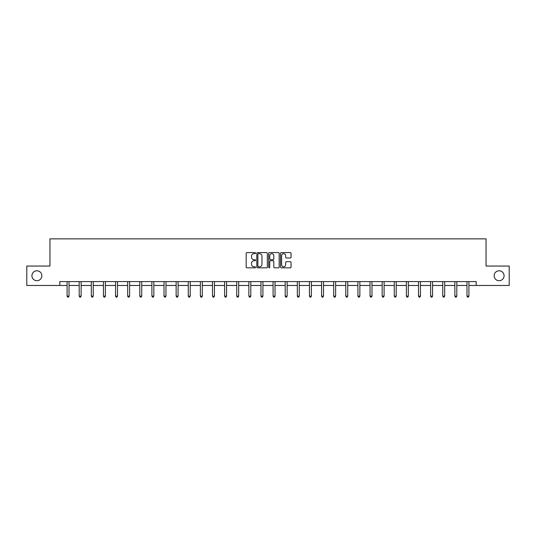 <?xml version="1.0" encoding="UTF-8"?>
<svg xmlns="http://www.w3.org/2000/svg" width="536" height="536" viewBox="0 0 536 536"><rect width="100%" height="100%" fill="white"/><g stroke="black" fill="none" stroke-linecap="round" stroke-linejoin="round"><path stroke-width="0.8" d="M255.572 253.133A0.536 0.536 0 0 0 255.036 252.597L246.935 252.597A0.764 0.764 0 0 0 246.171 253.361L246.171 267.089A0.764 0.764 0 0 0 246.935 267.846L255.036 267.846A0.536 0.536 0 0 0 255.572 267.317A0.536 0.536 0 0 0 255.036 266.781L253.99 266.781A2.439 2.439 0 0 1 251.552 264.342L251.552 263.196A2.439 2.439 0 0 1 253.99 260.757L255.036 260.757A0.536 0.536 0 0 0 255.572 260.221A0.536 0.536 0 0 0 255.036 259.692L253.99 259.692A2.439 2.439 0 0 1 251.552 257.253L251.552 256.108A2.439 2.439 0 0 1 253.99 253.669L255.036 253.669A0.536 0.536 0 0 0 255.572 253.133M494.132 275.759A4.971 4.971 0 0 0 499.103 280.73A4.971 4.971 0 0 0 504.075 275.759A4.971 4.971 0 0 0 499.103 270.787A4.971 4.971 0 0 0 494.132 275.759M31.925 275.759A4.971 4.971 0 0 0 36.897 280.73A4.971 4.971 0 0 0 41.868 275.759A4.971 4.971 0 0 0 36.897 270.787A4.971 4.971 0 0 0 31.925 275.759M290.284 257.977A0.764 0.764 0 0 0 291.048 257.213L291.048 253.361A0.764 0.764 0 0 0 290.284 252.597L281.286 252.597A0.764 0.764 0 0 0 280.522 253.361L280.522 267.089A0.764 0.764 0 0 0 281.286 267.846L290.284 267.846A0.764 0.764 0 0 0 291.048 267.089L291.048 262.432A0.764 0.764 0 0 0 290.284 261.675L286.432 261.675A0.764 0.764 0 0 0 285.668 262.432L285.668 264.744A2.037 2.037 0 0 1 283.631 266.781A2.037 2.037 0 0 1 281.594 264.744L281.594 255.706A2.037 2.037 0 0 1 283.631 253.669A2.037 2.037 0 0 1 285.668 255.706L285.668 257.213A0.764 0.764 0 0 0 286.432 257.977L290.284 257.977M59.818 285.474L26.8 285.474L26.8 266.05L49.949 266.05L49.949 238.862L486.052 238.862L486.052 266.05L509.2 266.05L509.2 285.474L476.182 285.474L476.182 281.588L59.818 281.588L59.818 285.474L67.08 285.474M267.33 253.361A0.764 0.764 0 0 0 266.573 252.597L257.575 252.597A0.764 0.764 0 0 0 256.811 253.361L256.811 267.089A0.764 0.764 0 0 0 257.575 267.846L266.573 267.846A0.764 0.764 0 0 0 267.33 267.089L267.33 253.361M269.427 252.597L278.425 252.597A0.764 0.764 0 0 1 279.189 253.361L279.189 267.089A0.764 0.764 0 0 1 278.425 267.846L274.579 267.846A0.764 0.764 0 0 1 273.816 267.089L273.816 261.521A0.764 0.764 0 0 0 273.052 260.757L270.499 260.757A0.764 0.764 0 0 0 269.735 261.521L269.735 267.317A0.536 0.536 0 0 1 269.199 267.846A0.536 0.536 0 0 1 268.67 267.317L268.67 253.361A0.764 0.764 0 0 1 269.427 252.597M69.017 285.474L79.194 285.474M81.137 285.474L91.314 285.474M93.257 285.474L103.435 285.474M105.378 285.474L115.548 285.474M117.491 285.474L127.669 285.474M129.612 285.474L139.789 285.474M141.732 285.474L151.902 285.474M153.845 285.474L164.023 285.474M165.966 285.474L176.143 285.474M178.086 285.474L188.263 285.474M190.2 285.474L200.377 285.474M202.32 285.474L212.497 285.474M214.44 285.474L224.618 285.474M226.554 285.474L236.731 285.474M238.674 285.474L248.851 285.474M250.794 285.474L260.972 285.474M262.915 285.474L273.085 285.474M275.028 285.474L285.206 285.474M287.149 285.474L297.326 285.474M299.269 285.474L309.446 285.474M311.382 285.474L321.56 285.474M323.503 285.474L333.68 285.474M335.623 285.474L345.8 285.474M347.737 285.474L357.914 285.474M359.857 285.474L370.034 285.474M371.977 285.474L382.155 285.474M384.098 285.474L394.268 285.474M396.211 285.474L406.389 285.474M408.332 285.474L418.509 285.474M420.452 285.474L430.622 285.474M432.565 285.474L442.743 285.474M444.686 285.474L454.863 285.474M456.806 285.474L466.983 285.474M468.92 285.474L476.182 285.474M258.412 253.669A0.536 0.536 0 0 0 257.876 254.198L257.876 266.245A0.536 0.536 0 0 0 258.412 266.781L259.518 266.781A2.439 2.439 0 0 0 261.957 264.342L261.957 256.108A2.439 2.439 0 0 0 259.518 253.669L258.412 253.669M273.816 255.746A2.037 2.037 0 0 0 271.772 253.702A2.037 2.037 0 0 0 269.735 255.746L269.735 258.928A0.764 0.764 0 0 0 270.499 259.692L273.052 259.692A0.764 0.764 0 0 0 273.816 258.928L273.816 255.746M69.124 281.588L69.077 281.702A0.777 0.777 0 0 0 69.017 281.99L69.017 296.127L67.08 296.127L67.08 281.99A0.777 0.777 0 0 0 67.02 281.702L66.973 281.588M69.017 296.127L68.434 297.138L67.663 297.138L67.08 296.127M81.238 281.588L81.197 281.702A0.777 0.777 0 0 0 81.137 281.99L81.137 296.127L79.194 296.127L79.194 281.99A0.777 0.777 0 0 0 79.14 281.702L79.094 281.588M81.137 296.127L80.554 297.138L79.777 297.138L79.194 296.127M93.358 281.588L93.311 281.702A0.777 0.777 0 0 0 93.257 281.99L93.257 296.127L91.314 296.127L91.314 281.99A0.777 0.777 0 0 0 91.261 281.702L91.214 281.588M93.257 296.127L92.674 297.138L91.897 297.138L91.314 296.127M105.478 281.588L105.431 281.702A0.777 0.777 0 0 0 105.378 281.99L105.378 296.127L103.435 296.127L103.435 281.99A0.777 0.777 0 0 0 103.374 281.702L103.327 281.588M105.378 296.127L104.795 297.138L104.018 297.138L103.435 296.127M117.592 281.588L117.552 281.702A0.777 0.777 0 0 0 117.491 281.99L117.491 296.127L115.548 296.127L115.548 281.99A0.777 0.777 0 0 0 115.495 281.702L115.448 281.588M117.491 296.127L116.908 297.138L116.131 297.138L115.548 296.127M129.712 281.588L129.665 281.702A0.777 0.777 0 0 0 129.612 281.99L129.612 296.127L127.669 296.127L127.669 281.99A0.777 0.777 0 0 0 127.615 281.702L127.568 281.588M129.612 296.127L129.029 297.138L128.251 297.138L127.669 296.127M141.832 281.588L141.785 281.702A0.777 0.777 0 0 0 141.732 281.99L141.732 296.127L139.789 296.127L139.789 281.99A0.777 0.777 0 0 0 139.729 281.702L139.688 281.588M141.732 296.127L141.149 297.138L140.372 297.138L139.789 296.127M153.953 281.588L153.906 281.702A0.777 0.777 0 0 0 153.845 281.99L153.845 296.127L151.902 296.127L151.902 281.99A0.777 0.777 0 0 0 151.849 281.702L151.802 281.588M153.845 296.127L153.263 297.138L152.485 297.138L151.902 296.127M166.066 281.588L166.019 281.702A0.777 0.777 0 0 0 165.966 281.99L165.966 296.127L164.023 296.127L164.023 281.99A0.777 0.777 0 0 0 163.969 281.702L163.922 281.588M165.966 296.127L165.383 297.138L164.606 297.138L164.023 296.127M178.186 281.588L178.14 281.702A0.777 0.777 0 0 0 178.086 281.99L178.086 296.127L176.143 296.127L176.143 281.99A0.777 0.777 0 0 0 176.083 281.702L176.043 281.588M178.086 296.127L177.503 297.138L176.726 297.138L176.143 296.127M190.307 281.588L190.26 281.702A0.777 0.777 0 0 0 190.2 281.99L190.2 296.127L188.263 296.127L188.263 281.99A0.777 0.777 0 0 0 188.203 281.702L188.156 281.588M190.2 296.127L189.617 297.138L188.846 297.138L188.263 296.127M202.42 281.588L202.374 281.702A0.777 0.777 0 0 0 202.32 281.99L202.32 296.127L200.377 296.127L200.377 281.99A0.777 0.777 0 0 0 200.323 281.702L200.276 281.588M202.32 296.127L201.737 297.138L200.96 297.138L200.377 296.127M214.541 281.588L214.494 281.702A0.777 0.777 0 0 0 214.44 281.99L214.44 296.127L212.497 296.127L212.497 281.99A0.777 0.777 0 0 0 212.444 281.702L212.397 281.588M214.44 296.127L213.857 297.138L213.08 297.138L212.497 296.127M226.661 281.588L226.614 281.702A0.777 0.777 0 0 0 226.554 281.99L226.554 296.127L224.618 296.127L224.618 281.99A0.777 0.777 0 0 0 224.557 281.702L224.51 281.588M226.554 296.127L225.978 297.138L225.2 297.138L224.618 296.127M238.775 281.588L238.734 281.702A0.777 0.777 0 0 0 238.674 281.99L238.674 296.127L236.731 296.127L236.731 281.99A0.777 0.777 0 0 0 236.678 281.702L236.631 281.588M238.674 296.127L238.091 297.138L237.314 297.138L236.731 296.127M250.895 281.588L250.848 281.702A0.777 0.777 0 0 0 250.794 281.99L250.794 296.127L248.851 296.127L248.851 281.99A0.777 0.777 0 0 0 248.798 281.702L248.751 281.588M250.794 296.127L250.212 297.138L249.434 297.138L248.851 296.127M263.015 281.588L262.968 281.702A0.777 0.777 0 0 0 262.915 281.99L262.915 296.127L260.972 296.127L260.972 281.99A0.777 0.777 0 0 0 260.911 281.702L260.865 281.588M262.915 296.127L262.332 297.138L261.555 297.138L260.972 296.127M275.135 281.588L275.089 281.702A0.777 0.777 0 0 0 275.028 281.99L275.028 296.127L273.085 296.127L273.085 281.99A0.777 0.777 0 0 0 273.032 281.702L272.985 281.588M275.028 296.127L274.445 297.138L273.668 297.138L273.085 296.127M287.249 281.588L287.202 281.702A0.777 0.777 0 0 0 287.149 281.99L287.149 296.127L285.206 296.127L285.206 281.99A0.777 0.777 0 0 0 285.152 281.702L285.105 281.588M287.149 296.127L286.566 297.138L285.788 297.138L285.206 296.127M299.369 281.588L299.322 281.702A0.777 0.777 0 0 0 299.269 281.99L299.269 296.127L297.326 296.127L297.326 281.99A0.777 0.777 0 0 0 297.266 281.702L297.225 281.588M299.269 296.127L298.686 297.138L297.909 297.138L297.326 296.127M311.49 281.588L311.443 281.702A0.777 0.777 0 0 0 311.382 281.99L311.382 296.127L309.446 296.127L309.446 281.99A0.777 0.777 0 0 0 309.386 281.702L309.339 281.588M311.382 296.127L310.8 297.138L310.022 297.138L309.446 296.127M323.603 281.588L323.556 281.702A0.777 0.777 0 0 0 323.503 281.99L323.503 296.127L321.56 296.127L321.56 281.99A0.777 0.777 0 0 0 321.506 281.702L321.459 281.588M323.503 296.127L322.92 297.138L322.143 297.138L321.56 296.127M335.724 281.588L335.677 281.702A0.777 0.777 0 0 0 335.623 281.99L335.623 296.127L333.68 296.127L333.68 281.99A0.777 0.777 0 0 0 333.627 281.702L333.58 281.588M335.623 296.127L335.04 297.138L334.263 297.138L333.68 296.127M347.844 281.588L347.797 281.702A0.777 0.777 0 0 0 347.737 281.99L347.737 296.127L345.8 296.127L345.8 281.99A0.777 0.777 0 0 0 345.74 281.702L345.693 281.588M347.737 296.127L347.154 297.138L346.383 297.138L345.8 296.127M359.958 281.588L359.917 281.702A0.777 0.777 0 0 0 359.857 281.99L359.857 296.127L357.914 296.127L357.914 281.99A0.777 0.777 0 0 0 357.86 281.702L357.813 281.588M359.857 296.127L359.274 297.138L358.497 297.138L357.914 296.127M372.078 281.588L372.031 281.702A0.777 0.777 0 0 0 371.977 281.99L371.977 296.127L370.034 296.127L370.034 281.99A0.777 0.777 0 0 0 369.981 281.702L369.934 281.588M371.977 296.127L371.394 297.138L370.617 297.138L370.034 296.127M384.198 281.588L384.151 281.702A0.777 0.777 0 0 0 384.098 281.99L384.098 296.127L382.155 296.127L382.155 281.99A0.777 0.777 0 0 0 382.094 281.702L382.047 281.588M384.098 296.127L383.515 297.138L382.738 297.138L382.155 296.127M396.312 281.588L396.272 281.702A0.777 0.777 0 0 0 396.211 281.99L396.211 296.127L394.268 296.127L394.268 281.99A0.777 0.777 0 0 0 394.215 281.702L394.168 281.588M396.211 296.127L395.628 297.138L394.851 297.138L394.268 296.127M408.432 281.588L408.385 281.702A0.777 0.777 0 0 0 408.332 281.99L408.332 296.127L406.389 296.127L406.389 281.99A0.777 0.777 0 0 0 406.335 281.702L406.288 281.588M408.332 296.127L407.749 297.138L406.971 297.138L406.389 296.127M420.552 281.588L420.505 281.702A0.777 0.777 0 0 0 420.452 281.99L420.452 296.127L418.509 296.127L418.509 281.99A0.777 0.777 0 0 0 418.448 281.702L418.408 281.588M420.452 296.127L419.869 297.138L419.092 297.138L418.509 296.127M432.673 281.588L432.626 281.702A0.777 0.777 0 0 0 432.565 281.99L432.565 296.127L430.622 296.127L430.622 281.99A0.777 0.777 0 0 0 430.569 281.702L430.522 281.588M432.565 296.127L431.983 297.138L431.205 297.138L430.622 296.127M444.786 281.588L444.739 281.702A0.777 0.777 0 0 0 444.686 281.99L444.686 296.127L442.743 296.127L442.743 281.99A0.777 0.777 0 0 0 442.689 281.702L442.642 281.588M444.686 296.127L444.103 297.138L443.326 297.138L442.743 296.127M456.907 281.588L456.86 281.702A0.777 0.777 0 0 0 456.806 281.99L456.806 296.127L454.863 296.127L454.863 281.99A0.777 0.777 0 0 0 454.803 281.702L454.763 281.588M456.806 296.127L456.223 297.138L455.446 297.138L454.863 296.127M469.027 281.588L468.98 281.702A0.777 0.777 0 0 0 468.92 281.99L468.92 296.127L466.983 296.127L466.983 281.99A0.777 0.777 0 0 0 466.923 281.702L466.876 281.588M468.92 296.127L468.337 297.138L467.566 297.138L466.983 296.127"/></g></svg>
